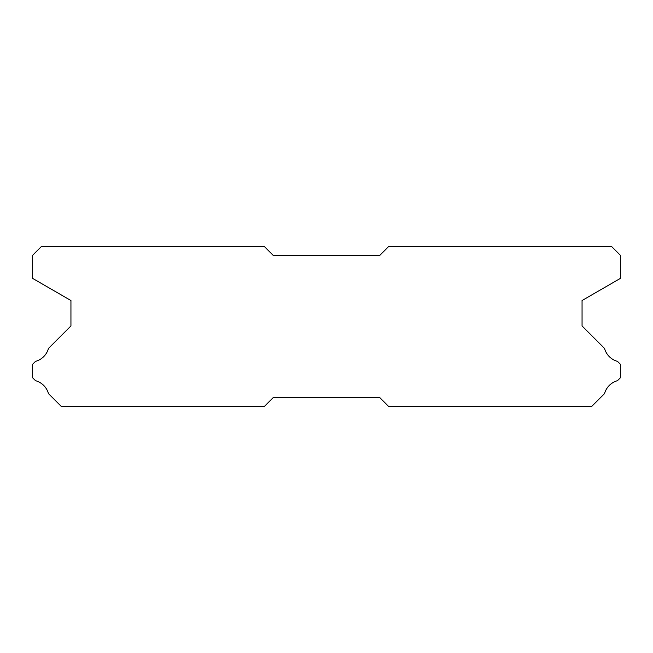 <?xml version="1.0" encoding="UTF-8"?>
<svg xmlns="http://www.w3.org/2000/svg" width="653" height="653" viewBox="0 0 653 653"><rect width="100%" height="100%" fill="white"/><g stroke="black" fill="none" stroke-linecap="round" stroke-linejoin="round"><path stroke-width="0.98" d="M264.171 246.361L41.555 246.361L32.65 255.266L32.65 278.415L70.94 300.519L70.94 325.969L48.461 348.449A18.521 18.521 0 0 1 35.523 361.378L32.65 364.252L32.65 377.793L35.548 380.691A18.521 18.521 0 0 1 48.453 393.588L61.504 406.639L264.171 406.639L273.076 397.734L379.924 397.734L388.829 406.639L591.496 406.639L604.547 393.588A18.521 18.521 0 0 1 617.452 380.691L620.35 377.793L620.35 364.252L617.477 361.378A18.521 18.521 0 0 1 604.539 348.449L582.06 325.969L582.06 300.519L620.35 278.415L620.35 255.266L611.445 246.361L388.829 246.361L379.924 255.266L273.076 255.266L264.171 246.361"/></g></svg>
